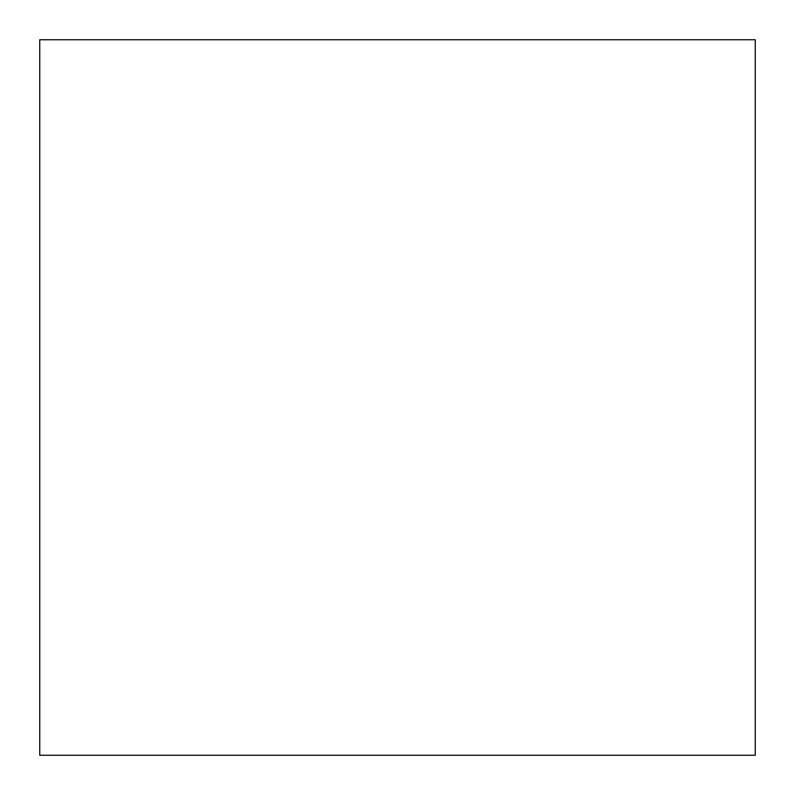 <?xml version="1.0" encoding="UTF-8"?>
<svg xmlns="http://www.w3.org/2000/svg" width="795" height="795" viewBox="0 0 795 795"><rect width="100%" height="100%" fill="white"/><g stroke="black" fill="none" stroke-linecap="round" stroke-linejoin="round"><path stroke-width="0.6" stroke-dasharray="3.98 2.98" d="M755.25 755.25L39.75 755.25L39.75 39.75L755.25 39.75L39.75 39.75L39.75 755.25L755.25 755.25L755.25 39.75L755.25 755.25L39.75 755.25L755.25 755.25L39.75 755.25L39.75 39.75L755.25 39.75L39.75 39.75L39.75 755.25L755.25 755.25M755.25 39.75L39.75 39.75L755.25 39.75"/><path stroke-width="1.19" d="M755.25 39.75L755.25 755.25L755.25 39.75L755.25 755.25L755.25 39.75L39.75 39.75L39.75 755.25L39.75 39.75L755.25 39.75M755.25 755.25L39.75 755.25L755.25 755.25"/></g></svg>
